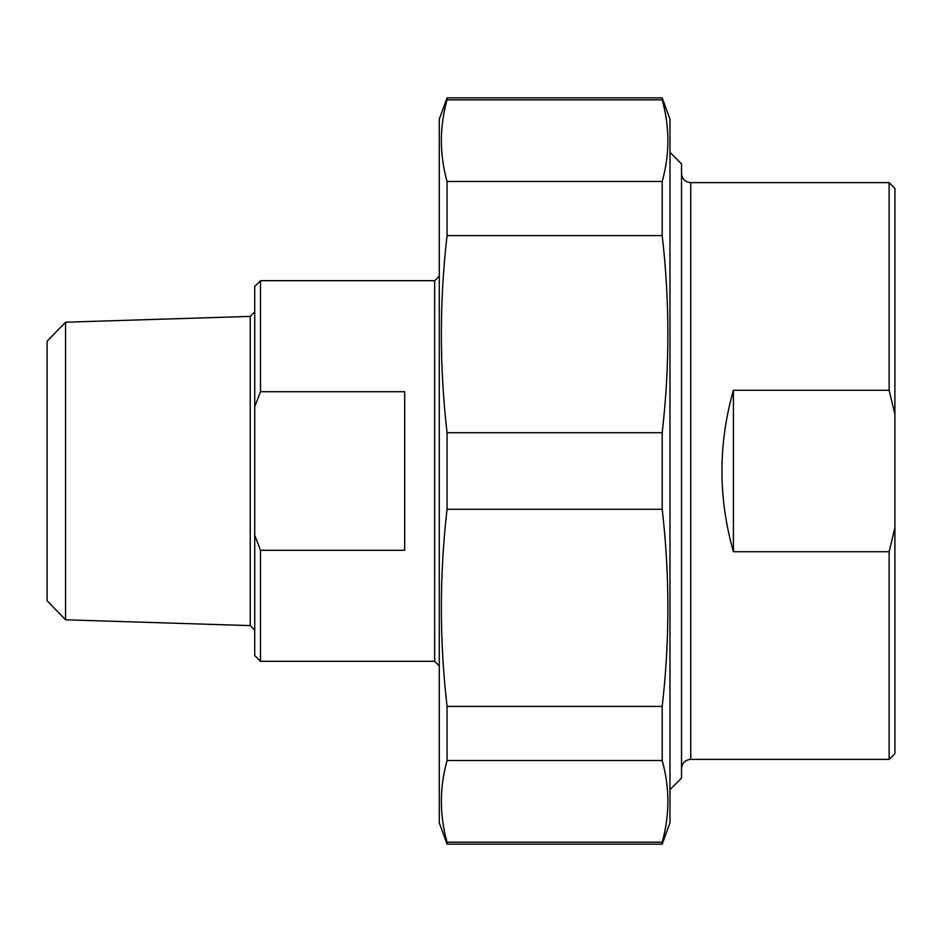 <?xml version="1.0" encoding="UTF-8"?>
<svg xmlns="http://www.w3.org/2000/svg" width="942" height="942" viewBox="0 0 942 942"><rect width="100%" height="100%" fill="white"/><g stroke="black" fill="none" stroke-linecap="round" stroke-linejoin="round"><path stroke-width="1.41" d="M447.05 99.817L447.05 97.85L662.202 97.85L662.202 99.817L447.05 99.817C439.467 127.04 439.467 154.252 447.05 181.465L662.202 181.465L662.202 235.606L447.05 235.606L447.05 181.465M447.05 509.292L447.05 432.708L662.202 432.708L662.202 509.292L447.05 509.292C439.467 574.985 439.467 640.69 447.05 706.394L662.202 706.394L662.202 760.535L447.05 760.535L447.05 706.394M447.05 844.15L447.05 842.183L662.202 842.183L662.202 844.15L447.05 844.15L439.278 822.813L439.278 119.187L447.05 97.85M662.202 97.85L669.974 119.187L669.974 822.813L662.202 844.15M662.202 181.465C669.786 154.252 669.786 127.04 662.202 99.817M662.202 432.708C669.786 367.015 669.786 301.31 662.202 235.606M662.202 706.394C669.786 640.69 669.786 574.985 662.202 509.292M662.202 842.183C669.786 814.96 669.786 787.747 662.202 760.535M447.05 760.535C439.467 787.747 439.467 814.96 447.05 842.183M447.05 235.606C439.467 301.31 439.467 367.015 447.05 432.708M733.418 551.741C718.122 497.918 718.122 444.082 733.418 390.259L733.418 551.741L889.13 551.741L889.13 759.37L690.733 759.37L690.733 182.63C685.128 182.089 682.055 179.015 681.513 173.41M733.418 390.259L889.13 390.259L894.9 414.197L894.9 527.803L889.13 551.741M894.9 414.197L894.9 188.4L889.13 182.63L889.13 390.259M889.13 759.37L894.9 753.6L894.9 527.803M669.974 789.643L681.513 778.116L681.513 163.884L669.974 152.357M260.487 550.293L254.729 535.221L254.729 406.779L260.487 391.707L404.671 391.707L404.671 550.293L260.487 550.293L260.487 661.319L434.662 661.319L439.278 665.935M254.729 535.221L254.729 655.55L260.487 661.319M260.487 391.707L260.487 280.681L254.729 286.45L254.729 406.779M65.551 619.801L250.254 625.606L250.254 316.394L65.551 322.199L65.551 619.801L47.1 600.76L47.1 341.24L65.551 322.199M434.662 661.319L434.662 280.681L260.487 280.681M889.13 182.63L690.733 182.63M690.733 759.37C685.128 759.911 682.055 762.985 681.513 768.59M250.254 316.394L254.729 311.778M250.254 625.606L254.729 630.222M434.662 280.681L439.278 276.065"/></g></svg>
